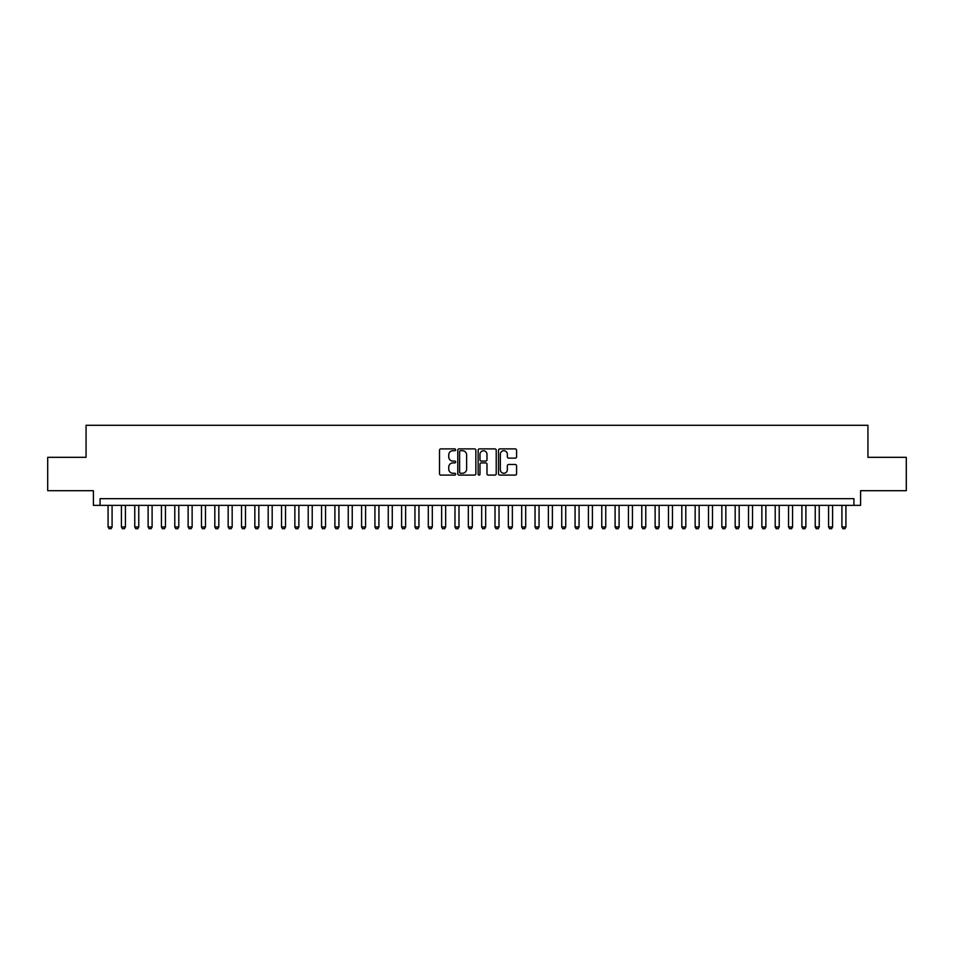 <?xml version="1.0" encoding="UTF-8"?>
<svg xmlns="http://www.w3.org/2000/svg" width="954" height="954" viewBox="0 0 954 954"><rect width="100%" height="100%" fill="white"/><g stroke="black" fill="none" stroke-linecap="round" stroke-linejoin="round"><path stroke-width="1.43" d="M455.654 449.811A0.918 0.918 0 0 0 454.736 448.893L440.82 448.893A1.312 1.312 0 0 0 439.508 450.205L439.508 473.78A1.312 1.312 0 0 0 440.82 475.092L454.736 475.092A0.918 0.918 0 0 0 455.654 474.174A0.918 0.918 0 0 0 454.736 473.256L452.935 473.256A4.186 4.186 0 0 1 448.75 469.058L448.75 467.102A4.186 4.186 0 0 1 452.935 462.905L454.736 462.905A0.918 0.918 0 0 0 455.654 461.986A0.918 0.918 0 0 0 454.736 461.068L452.935 461.068A4.186 4.186 0 0 1 448.75 456.883L448.75 454.915A4.186 4.186 0 0 1 452.935 450.729L454.736 450.729A0.918 0.918 0 0 0 455.654 449.811M515.279 458.123A1.312 1.312 0 0 0 516.579 456.811L516.579 450.205A1.312 1.312 0 0 0 515.279 448.893L499.824 448.893A1.312 1.312 0 0 0 498.513 450.205L498.513 473.78A1.312 1.312 0 0 0 499.824 475.092L515.279 475.092A1.312 1.312 0 0 0 516.579 473.78L516.579 465.791A1.312 1.312 0 0 0 515.279 464.479L508.661 464.479A1.312 1.312 0 0 0 507.349 465.791L507.349 469.75A3.506 3.506 0 0 1 503.843 473.256A3.506 3.506 0 0 1 500.349 469.75L500.349 454.235A3.506 3.506 0 0 1 503.843 450.729A3.506 3.506 0 0 1 507.349 454.235L507.349 456.811A1.312 1.312 0 0 0 508.661 458.123L515.279 458.123M853.925 505.358L860.603 505.358L860.603 490.678L906.3 490.678L906.3 457.324L867.937 457.324L867.937 425.293L86.063 425.293L86.063 457.324L47.7 457.324L47.7 490.678L93.397 490.678L93.397 505.358L853.925 505.358L853.925 498.68L100.075 498.68L100.075 505.358M475.855 450.205A1.312 1.312 0 0 0 474.543 448.893L459.089 448.893A1.312 1.312 0 0 0 457.777 450.205L457.777 473.78A1.312 1.312 0 0 0 459.089 475.092L474.543 475.092A1.312 1.312 0 0 0 475.855 473.78L475.855 450.205M479.457 448.893L494.911 448.893A1.312 1.312 0 0 1 496.223 450.205L496.223 473.78A1.312 1.312 0 0 1 494.911 475.092L488.293 475.092A1.312 1.312 0 0 1 486.981 473.78L486.981 464.216A1.312 1.312 0 0 0 485.681 462.905L481.293 462.905A1.312 1.312 0 0 0 479.981 464.216L479.981 474.174A0.918 0.918 0 0 1 479.063 475.092A0.918 0.918 0 0 1 478.145 474.174L478.145 450.205A1.312 1.312 0 0 1 479.457 448.893M460.532 450.729A0.918 0.918 0 0 0 459.613 451.647L459.613 472.337A0.918 0.918 0 0 0 460.532 473.256L462.428 473.256A4.186 4.186 0 0 0 466.625 469.058L466.625 454.915A4.186 4.186 0 0 0 462.428 450.729L460.532 450.729M486.981 454.295A3.506 3.506 0 0 0 483.487 450.789A3.506 3.506 0 0 0 479.981 454.295L479.981 459.768A1.312 1.312 0 0 0 481.293 461.068L485.681 461.068A1.312 1.312 0 0 0 486.981 459.768L486.981 454.295M108.076 505.358L108.076 526.966L112.083 526.966L112.083 505.358M112.083 526.966L111.081 528.707L109.078 528.707L108.076 526.966M121.42 505.358L121.42 526.966L125.415 526.966L125.415 505.358M125.415 526.966L124.425 528.707L122.422 528.707L121.42 526.966M134.764 505.358L134.764 526.966L138.759 526.966L138.759 505.358M138.759 526.966L137.758 528.707L135.766 528.707L134.764 526.966M148.108 505.358L148.108 526.966L152.103 526.966L152.103 505.358M152.103 526.966L151.102 528.707L149.098 528.707L148.108 526.966M161.441 505.358L161.441 526.966L165.447 526.966L165.447 505.358M165.447 526.966L164.446 528.707L162.442 528.707L161.441 526.966M174.785 505.358L174.785 526.966L178.792 526.966L178.792 505.358M178.792 526.966L177.79 528.707L175.786 528.707L174.785 526.966M188.129 505.358L188.129 526.966L192.136 526.966L192.136 505.358M192.136 526.966L191.134 528.707L189.13 528.707L188.129 526.966M201.473 505.358L201.473 526.966L205.48 526.966L205.48 505.358M205.48 526.966L204.478 528.707L202.475 528.707L201.473 526.966M214.817 505.358L214.817 526.966L218.824 526.966L218.824 505.358M218.824 526.966L217.822 528.707L215.819 528.707L214.817 526.966M228.161 505.358L228.161 526.966L232.168 526.966L232.168 505.358M232.168 526.966L231.166 528.707L229.163 528.707L228.161 526.966M241.505 505.358L241.505 526.966L245.5 526.966L245.5 505.358M245.5 526.966L244.498 528.707L242.507 528.707L241.505 526.966M254.849 505.358L254.849 526.966L258.844 526.966L258.844 505.358M258.844 526.966L257.842 528.707L255.851 528.707L254.849 526.966M268.193 505.358L268.193 526.966L272.188 526.966L272.188 505.358M272.188 526.966L271.186 528.707L269.183 528.707L268.193 526.966M281.525 505.358L281.525 526.966L285.532 526.966L285.532 505.358M285.532 526.966L284.53 528.707L282.527 528.707L281.525 526.966M294.869 505.358L294.869 526.966L298.876 526.966L298.876 505.358M298.876 526.966L297.875 528.707L295.871 528.707L294.869 526.966M308.214 505.358L308.214 526.966L312.22 526.966L312.22 505.358M312.22 526.966L311.219 528.707L309.215 528.707L308.214 526.966M321.558 505.358L321.558 526.966L325.564 526.966L325.564 505.358M325.564 526.966L324.563 528.707L322.559 528.707L321.558 526.966M334.902 505.358L334.902 526.966L338.908 526.966L338.908 505.358M338.908 526.966L337.907 528.707L335.903 528.707L334.902 526.966M348.246 505.358L348.246 526.966L352.241 526.966L352.241 505.358M352.241 526.966L351.251 528.707L349.247 528.707L348.246 526.966M361.59 505.358L361.59 526.966L365.585 526.966L365.585 505.358M365.585 526.966L364.583 528.707L362.592 528.707L361.59 526.966M374.934 505.358L374.934 526.966L378.929 526.966L378.929 505.358M378.929 526.966L377.927 528.707L375.924 528.707L374.934 526.966M388.266 505.358L388.266 526.966L392.273 526.966L392.273 505.358M392.273 526.966L391.271 528.707L389.268 528.707L388.266 526.966M401.61 505.358L401.61 526.966L405.617 526.966L405.617 505.358M405.617 526.966L404.615 528.707L402.612 528.707L401.61 526.966M414.954 505.358L414.954 526.966L418.961 526.966L418.961 505.358M418.961 526.966L417.959 528.707L415.956 528.707L414.954 526.966M428.298 505.358L428.298 526.966L432.305 526.966L432.305 505.358M432.305 526.966L431.303 528.707L429.3 528.707L428.298 526.966M441.642 505.358L441.642 526.966L445.649 526.966L445.649 505.358M445.649 526.966L444.647 528.707L442.644 528.707L441.642 526.966M454.986 505.358L454.986 526.966L458.993 526.966L458.993 505.358M458.993 526.966L457.992 528.707L455.988 528.707L454.986 526.966M468.331 505.358L468.331 526.966L472.325 526.966L472.325 505.358M472.325 526.966L471.324 528.707L469.332 528.707L468.331 526.966M481.675 505.358L481.675 526.966L485.669 526.966L485.669 505.358M485.669 526.966L484.668 528.707L482.676 528.707L481.675 526.966M495.007 505.358L495.007 526.966L499.014 526.966L499.014 505.358M499.014 526.966L498.012 528.707L496.008 528.707L495.007 526.966M508.351 505.358L508.351 526.966L512.358 526.966L512.358 505.358M512.358 526.966L511.356 528.707L509.353 528.707L508.351 526.966M521.695 505.358L521.695 526.966L525.702 526.966L525.702 505.358M525.702 526.966L524.7 528.707L522.697 528.707L521.695 526.966M535.039 505.358L535.039 526.966L539.046 526.966L539.046 505.358M539.046 526.966L538.044 528.707L536.041 528.707L535.039 526.966M548.383 505.358L548.383 526.966L552.39 526.966L552.39 505.358M552.39 526.966L551.388 528.707L549.385 528.707L548.383 526.966M561.727 505.358L561.727 526.966L565.734 526.966L565.734 505.358M565.734 526.966L564.732 528.707L562.729 528.707L561.727 526.966M575.071 505.358L575.071 526.966L579.066 526.966L579.066 505.358M579.066 526.966L578.076 528.707L576.073 528.707L575.071 526.966M588.415 505.358L588.415 526.966L592.41 526.966L592.41 505.358M592.41 526.966L591.408 528.707L589.417 528.707L588.415 526.966M601.759 505.358L601.759 526.966L605.754 526.966L605.754 505.358M605.754 526.966L604.753 528.707L602.749 528.707L601.759 526.966M615.091 505.358L615.091 526.966L619.098 526.966L619.098 505.358M619.098 526.966L618.097 528.707L616.093 528.707L615.091 526.966M628.436 505.358L628.436 526.966L632.442 526.966L632.442 505.358M632.442 526.966L631.441 528.707L629.437 528.707L628.436 526.966M641.78 505.358L641.78 526.966L645.786 526.966L645.786 505.358M645.786 526.966L644.785 528.707L642.781 528.707L641.78 526.966M655.124 505.358L655.124 526.966L659.131 526.966L659.131 505.358M659.131 526.966L658.129 528.707L656.125 528.707L655.124 526.966M668.468 505.358L668.468 526.966L672.475 526.966L672.475 505.358M672.475 526.966L671.473 528.707L669.469 528.707L668.468 526.966M681.812 505.358L681.812 526.966L685.807 526.966L685.807 505.358M685.807 526.966L684.817 528.707L682.814 528.707L681.812 526.966M695.156 505.358L695.156 526.966L699.151 526.966L699.151 505.358M699.151 526.966L698.149 528.707L696.158 528.707L695.156 526.966M708.5 505.358L708.5 526.966L712.495 526.966L712.495 505.358M712.495 526.966L711.493 528.707L709.502 528.707L708.5 526.966M721.832 505.358L721.832 526.966L725.839 526.966L725.839 505.358M725.839 526.966L724.837 528.707L722.834 528.707L721.832 526.966M735.176 505.358L735.176 526.966L739.183 526.966L739.183 505.358M739.183 526.966L738.181 528.707L736.178 528.707L735.176 526.966M748.52 505.358L748.52 526.966L752.527 526.966L752.527 505.358M752.527 526.966L751.525 528.707L749.522 528.707L748.52 526.966M761.864 505.358L761.864 526.966L765.871 526.966L765.871 505.358M765.871 526.966L764.869 528.707L762.866 528.707L761.864 526.966M775.208 505.358L775.208 526.966L779.215 526.966L779.215 505.358M779.215 526.966L778.214 528.707L776.21 528.707L775.208 526.966M788.553 505.358L788.553 526.966L792.559 526.966L792.559 505.358M792.559 526.966L791.558 528.707L789.554 528.707L788.553 526.966M801.897 505.358L801.897 526.966L805.891 526.966L805.891 505.358M805.891 526.966L804.902 528.707L802.898 528.707L801.897 526.966M815.241 505.358L815.241 526.966L819.236 526.966L819.236 505.358M819.236 526.966L818.234 528.707L816.242 528.707L815.241 526.966M828.585 505.358L828.585 526.966L832.58 526.966L832.58 505.358M832.58 526.966L831.578 528.707L829.575 528.707L828.585 526.966M841.917 505.358L841.917 526.966L845.924 526.966L845.924 505.358M845.924 526.966L844.922 528.707L842.919 528.707L841.917 526.966"/></g></svg>
